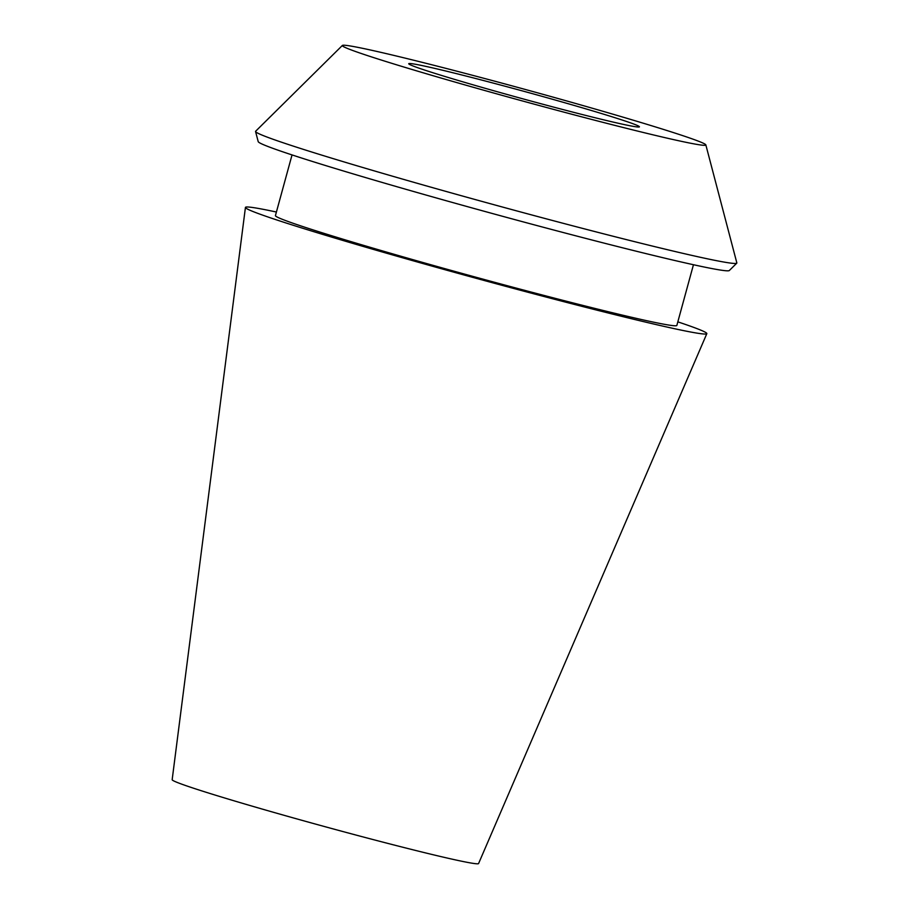 <?xml version="1.0" encoding="UTF-8"?>
<svg xmlns="http://www.w3.org/2000/svg" width="909" height="909" viewBox="0 0 909 909"><rect width="100%" height="100%" fill="white"/><g stroke="black" fill="none" stroke-linecap="round" stroke-linejoin="round"><path stroke-width="1.36" d="M276.416 212.036A239.181 7.511 15.3 0 0 245.43 207.434L172.165 779.729A158.836 4.988 15.3 0 0 186.3 785.774A158.836 4.988 15.3 0 0 357.317 835.405A158.836 4.988 15.3 0 0 478.577 863.55L706.827 333.66A239.181 7.511 15.3 0 0 677.83 321.854M245.43 207.434A239.181 7.511 15.3 0 0 266.723 216.558A239.181 7.511 15.3 0 0 524.232 291.278A239.181 7.511 15.3 0 0 706.827 333.66M292.039 154.916L275.427 215.603A208.081 6.533 15.3 0 0 293.948 223.569A208.081 6.533 15.3 0 0 518.414 288.687A208.081 6.533 15.3 0 0 676.853 325.422L693.453 264.735M342.375 45.45L255.634 131.248A249.486 7.84 15.3 0 0 255.554 131.521L258.213 141.645A244.248 7.67 15.3 0 0 279.949 150.849A244.248 7.67 15.3 0 0 541.332 226.727A244.248 7.67 15.3 0 0 729.313 270.53L736.767 263.167A249.486 7.84 15.3 0 0 736.835 262.883L705.839 144.883A188.436 5.92 15.3 0 0 525.641 89.559A188.436 5.92 15.3 0 0 342.375 45.45A188.436 5.92 15.3 0 0 359.089 52.756A188.436 5.92 15.3 0 0 563.978 112.159A188.436 5.92 15.3 0 0 705.839 144.883M255.554 131.521A249.486 7.84 15.3 0 0 277.756 140.918A249.486 7.84 15.3 0 0 544.741 218.421A249.486 7.84 15.3 0 0 736.767 263.167M572.488 112.034A119.59 3.761 15.3 0 0 639.436 126.828A119.59 3.761 15.3 0 0 628.789 122.249A119.59 3.761 15.3 0 0 499.791 84.821A119.59 3.761 15.3 0 0 408.732 63.71A119.59 3.761 15.3 0 0 572.488 112.034"/></g></svg>
